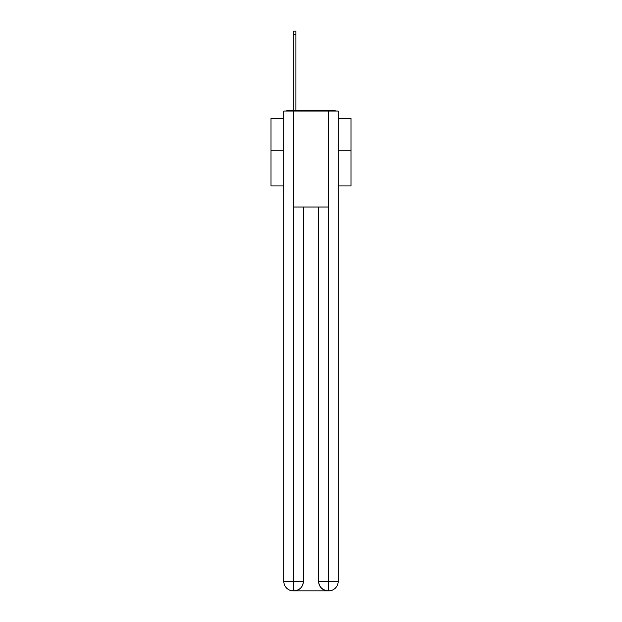<?xml version="1.0" encoding="UTF-8"?>
<svg xmlns="http://www.w3.org/2000/svg" width="622" height="622" viewBox="0 0 622 622"><rect width="100%" height="100%" fill="white"/><g stroke="black" fill="none" stroke-linecap="round" stroke-linejoin="round"><path stroke-width="0.93" d="M338.189 185.924L350.987 185.924L350.987 118.429L338.189 118.429M283.811 150.26L271.013 150.26L271.013 118.429L283.811 118.429M271.013 150.26L271.013 185.924L283.811 185.924M335.748 111.074A3.196 3.196 0 0 0 333.633 110.273L288.367 110.273A3.196 3.196 0 0 0 286.252 111.074M350.987 150.26L338.189 150.26M288.367 110.273L293.809 110.273L293.809 31.1L295.885 31.1L295.885 34.778L293.809 34.778M295.885 34.778L295.885 110.273L298.521 110.273M323.479 110.273L333.633 110.273M293.646 111.074L283.811 111.074L283.811 581.306A9.594 9.594 0 0 0 293.405 590.9L293.646 207.04L328.354 207.04L328.354 111.074L293.646 111.074L293.646 207.04M328.354 111.074L338.189 111.074L338.189 581.306A9.594 9.594 0 0 1 328.595 590.9L328.191 590.9A9.594 9.594 0 0 1 318.596 581.306L318.596 207.04L318.596 581.306C319.086 586.958 322.282 590.161 328.191 590.9L293.638 590.9M303.404 207.04L303.404 581.306A9.594 9.594 0 0 1 293.809 590.9C299.742 590.278 302.937 587.082 303.404 581.306L303.404 207.04M318.596 581.306L328.354 581.306L328.432 590.9M283.811 581.306A9.594 9.594 0 0 0 293.405 590.9A9.594 9.594 0 0 1 283.811 581.306L303.404 581.306M328.354 207.04L328.354 581.306L338.189 581.306"/></g></svg>
